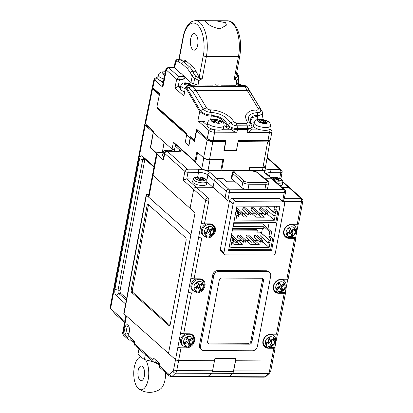 <?xml version="1.0" encoding="UTF-8"?>
<svg xmlns="http://www.w3.org/2000/svg" width="413" height="413" viewBox="0 0 413 413"><rect width="100%" height="100%" fill="white"/><g stroke="black" fill="none" stroke-linecap="round" stroke-linejoin="round"><path stroke-width="0.62" d="M180.042 147.968L179.97 148.339L195.716 162.335M174.534 143.074L174.462 143.445L177.368 146.026L177.44 145.655M220.981 169.748L221.698 170.383L249.111 170.512L249.715 167.198L262.998 167.26L267.634 141.86L270.035 141.04M145.469 123.972L145.03 123.105L152.134 88.031L152.526 88.81L145.469 123.972L153.584 131.184L153.321 132.501L172.051 149.15L174.622 149.165M159.366 94.887L152.526 88.81M172.051 149.15L173.465 142.118L195.003 161.266L196.903 151.819L203.609 157.776L207.181 139.976C208.503 140.957 210.377 141.499 212.809 141.607L225.462 141.664L224.564 140.869M195.917 161.271L195.003 161.266M157.9 108.144L156.795 108.139L157.017 107.024M186.686 134.71L156.795 108.139M191.436 138.056L190.445 138.05L188.86 145.965L185.308 142.712M198.204 130.632L196.655 130.627L194.451 141.613L190.445 138.05M238.033 141.654L267.634 141.86M196.655 130.627L207.181 139.976M270.04 141.04L265.59 166.372L262.998 167.26M238.11 141.726L236.432 150.559M224.058 150.502L225.462 141.664M212.809 141.607L209.541 159.495L223.67 159.563L221.698 170.383M156.744 153.099L150.631 147.668L153.321 132.501M162.454 151.638L164.137 142.118M146.543 124.927L146.47 125.299L153.512 131.556M146.47 125.299A3.319 1.105 -169.3 0 1 146.161 124.695L146.181 124.602M209.541 159.495C206.99 159.382 205.008 158.814 203.609 157.776M180.698 86.126A10.103 3.356 10.7 0 0 178.235 86.472A1.75 0.583 -169.3 0 1 178.101 86.498L174.885 88.031L176.697 79.239L178.736 76.663L182.36 76.374A12.602 4.187 -169.3 0 1 184.394 76.457M178.235 86.472L179.392 79.797L178.736 76.663L168.886 67.913A2.37 1.957 131.6 0 0 166.367 70.06L176.697 79.239L178.829 79.854L183.021 79.425L185.112 77.324M238.156 83.498L238.781 79.817L238.492 80.055M162.836 87.236L162.51 85.806L165.866 69.477L166.367 70.06L162.836 87.236L154.529 79.854L154.09 78.971L157.074 76.999L157.09 77.67L154.529 79.854L152.836 87.711L159.604 93.725L156.894 106.91L186.919 133.595L186.645 134.917L190.135 138.014L190.403 136.698L194.353 140.203L196.609 129.217L207.233 138.66A4.512 1.497 10.7 0 0 213.149 140.368L214.621 132.181A4.357 1.445 -169.3 0 1 208.906 130.529L197.889 120.735C198.782 121.489 200.248 121.603 202.282 121.066A9.065 3.01 10.7 0 0 207.796 122.279M183.883 96.022L185.468 87.277L183.883 96.022L174.885 88.031M210.661 119.538L211.301 115.97C218.72 116.74 223.898 119.93 226.83 125.552L227.47 124.747C225.849 121.36 222.984 118.727 218.864 116.848L211.322 115.082C206.552 114.814 202.912 113.405 200.403 110.849L199.758 111.634L185.607 87.628A1.425 1.012 149.5 0 1 186.258 86.849L186.506 85.976L190.217 85.284A1.425 0.392 -85.1 0 1 190.347 85.383L186.526 86.425M186.258 86.849L200.403 110.849L203.181 108.96C205.07 111.056 207.672 112.197 210.991 112.388L211.301 115.97C208.178 116.399 204.332 114.953 199.758 111.634L197.889 120.735M207.233 138.66L208.906 130.529L210.955 128.779L210.718 128.567M207.181 125.428L202.282 121.066M271.888 131.602A4.357 1.445 -169.3 0 1 269.446 132.439L268.966 129.956A2.426 0.805 10.7 0 0 270.221 129.181L271.702 131.045A4.357 1.445 -169.3 0 1 271.888 131.602L270.505 139.759A4.512 1.497 10.7 0 1 267.975 140.626L238.244 140.487L236.412 150.668L224.182 150.611L226.014 140.43L213.149 140.368M194.735 140.208L194.353 140.203M186.645 134.917L185.194 142.609L188.679 145.706L190.135 138.014M186.841 133.972L157.885 108.232L157.957 107.855M152.836 87.711L152.397 86.838L154.09 78.971M163.089 82.998L160.59 80.778M157.771 78.274L157.09 77.67M186.655 86.751L189.092 88.021L192.639 91.443A4.744 3.371 -31 0 1 196.01 90.349L247.341 90.592L244.434 85.636L236.251 85.052M210.955 128.779A2.426 0.805 10.7 0 0 214.141 129.697L214.636 129.703M222.07 129.734L231.832 129.78A8.121 2.695 -169.3 0 1 226.474 127.292A12.276 4.078 10.7 0 0 224.037 125.614M226.474 127.292L226.83 125.552C230 128.288 233.536 129.615 237.449 129.532L236.954 132.284L214.621 132.181L214.141 129.697M267.975 140.626L269.446 132.439L247.113 132.33C248.858 132.31 250.242 131.489 251.269 129.873L261.031 129.919M224.858 140.425L224.77 140.869L211.91 140.807L212.003 140.301M209.133 139.661L209.071 139.986A2.163 0.718 10.7 0 0 211.91 140.807M209.071 139.986L208.348 139.346M267.954 140.626L267.949 140.652A2.163 0.718 -169.3 0 1 266.736 141.065L238.162 140.931M194.6 140.869L191.4 138.019L191.467 137.643M153.528 88.325L153.822 89.027L159.526 94.097M158.014 76.803L157.074 76.999M174.549 67.938L168.886 67.913L168.225 67.562C166.491 68.057 165.706 68.692 165.866 69.477M183.021 79.425L185.401 77.582M210.202 109.863L210.991 112.388C220.108 113.193 226.582 116.667 230.418 122.821C231.445 122.202 232.612 121.887 233.913 121.887C228.616 113.446 217.801 110.064 210.202 109.863C208.488 109.698 207.285 109.058 206.598 107.938L203.181 108.96L192.639 91.443M236.954 132.284C235.198 132.248 233.49 131.411 231.832 129.78M268.966 129.956L268.465 129.95M224.182 150.611L223.877 150.337M206.598 107.938L196.01 90.349L191.968 86.317L190.347 85.383L197.3 84.871M257.929 108.18L247.341 90.592A4.744 3.371 -31 0 1 249.937 91.712L261.935 111.133C263.489 113.683 262.085 115.072 257.717 115.299C251.28 115.294 249.127 118.485 251.259 124.86C252.906 127.189 251.698 128.464 247.635 128.686L247.284 125.831C249.467 126.156 250.309 125.18 249.798 122.914C246.623 116.765 249.153 113.327 257.387 112.599C260.257 112.687 261.284 111.562 260.479 109.228L257.929 108.18C258.584 109.295 258.151 109.93 256.628 110.08C251.992 109.946 248.59 111.324 246.411 114.205C245.1 115.8 245.399 118.381 247.304 121.954C247.836 122.733 247.578 123.188 246.52 123.306L236.334 123.26L233.913 121.887M270.221 129.181A2.426 0.805 10.7 0 0 270.097 129.052L269.859 128.841M254.124 122.749A12.276 4.078 10.7 0 0 250.712 123.694M247.113 132.33L247.609 129.579L237.449 129.532L237.475 128.639C232.994 128.381 229.664 127.08 227.47 124.747L230.418 122.821C232.498 124.855 234.734 125.841 237.124 125.784L237.475 128.639L247.635 128.686L247.609 129.579L252.214 127.653L251.982 129.006A8.121 2.695 -169.3 0 1 251.269 129.873M249.798 122.914L249.798 122.914C249.297 122.279 248.466 121.964 247.304 121.954M252.214 127.653L251.476 125.113L249.829 122.955M251.305 124.927C250.583 123.823 250.263 122.48 250.345 120.906L252.648 117.473L257.691 116.187L257.051 119.755M247.542 87.267A1.425 1.007 148.9 0 0 247.506 87.2A1.425 1.007 148.9 0 0 247.464 87.138L261.966 111.174L262.787 113.988L257.691 116.187L257.387 112.599L256.628 110.08M247.464 87.138L244.434 85.636A1.425 0.883 -95.4 0 0 244.052 85.537C244.052 85.15 245.064 85.506 247.088 86.606L247.165 86.709M261.966 111.174L261.568 110.658M247.139 86.673L249.937 91.712M246.938 86.467L261.956 111.164M185.21 88.527A5.927 1.967 -169.3 0 1 182.401 87.499A5.927 1.967 -169.3 0 1 180.775 85.713L180.197 88.79A5.927 1.967 10.7 0 0 181.818 90.576A5.927 1.967 10.7 0 0 184.57 91.588M188.674 85.661L187.125 84.768L185.607 85.047L183.878 84.144L185.396 83.865L183.816 83.116L185.494 82.843L187.074 83.591L188.576 83.38L189.448 83.803L190.31 84.283L188.803 84.495L190.357 85.388M185.313 83.818L185.494 82.843M186.841 84.815L187.074 83.591M185.974 84.954A3.082 1.022 -169.3 0 0 188.204 85.331L188.576 83.38M188.648 85.331L188.803 84.495M185.215 84.82L185.396 83.865M237.805 83.663L240.072 84.515L238.569 84.727L240.123 85.62M237.165 85.145L236.623 85.042M236.608 85.042L236.67 84.717M238.027 85.284L238.342 83.612M238.456 85.346L238.569 84.727M163.925 78.935A8.301 2.757 -169.3 0 1 158.509 75.992A8.301 2.757 -169.3 0 1 158.324 75.161L157.781 78.016A8.301 2.757 10.7 0 0 157.972 78.847A8.301 2.757 10.7 0 0 163.336 81.779M163.976 73.958L164.121 73.204L162.789 73.086L163.28 73.896L164.606 74.015A1.662 0.552 10.7 0 1 164.926 74.051M164.121 73.204A1.662 0.552 10.7 0 0 165.117 73.132M165.298 72.254L165.236 72.554M268.243 130.023A8.301 2.757 10.7 0 0 269.875 128.784L270.412 125.929A8.301 2.757 -169.3 0 1 268.78 127.163A8.301 2.757 -169.3 0 1 259.421 126.538A8.301 2.757 -169.3 0 1 254.103 122.847L253.561 125.702A8.301 2.757 10.7 0 0 258.884 129.393A8.301 2.757 10.7 0 0 268.243 130.023M260.185 122.171L260.288 121.628L259.467 121.866L261.207 122.604L262.028 122.372A1.662 0.552 10.7 0 1 264.315 122.646L265.404 123.105L266.715 122.728L265.631 122.269L265.476 123.084M260.288 121.628A1.662 0.552 10.7 0 0 260.613 121.381A1.662 0.552 10.7 0 0 259.968 120.792L258.879 120.328L260.19 119.951L261.279 120.415A1.662 0.552 10.7 0 0 263.566 120.689L263.251 122.351M264.764 122.831L264.981 121.675A1.662 0.552 10.7 0 1 265.306 121.427L266.127 121.195L264.387 120.451L263.566 120.689M264.981 121.675A1.662 0.552 10.7 0 0 265.631 122.269M260.03 120.818L260.19 119.951M263.995 122.527L264.387 120.451M218.72 130.141A8.301 2.757 10.7 0 0 223.479 128.567L224.022 125.712A8.301 2.757 -169.3 0 1 219.257 127.287A8.301 2.757 -169.3 0 1 207.713 122.63L207.171 125.485A8.301 2.757 10.7 0 0 218.72 130.141M213.32 121.69L213.475 120.87L212.236 120.854L213.144 121.685L214.383 121.701A1.662 0.552 10.7 0 1 216.546 122.341L217.109 122.857L219.091 122.883L218.529 122.362L218.431 122.873M213.475 120.87A1.662 0.552 10.7 0 0 214.43 120.555A1.662 0.552 10.7 0 0 214.285 120.26L213.717 119.744L215.7 119.765L216.267 120.286A1.662 0.552 10.7 0 0 218.431 120.926L218.064 122.867M218.234 122.873L218.384 122.072A1.662 0.552 10.7 0 1 219.334 121.758L220.573 121.768L219.67 120.937L218.431 120.926M218.384 122.072A1.662 0.552 10.7 0 0 218.529 122.362M215.312 121.814L215.7 119.765M219.515 121.758L219.67 120.937M138.964 349.011L138.045 353.879L141.132 357.209L144.405 359.537L153.316 361.762M144.405 359.537L145.33 354.664M206.366 22.586L205.266 21.12L207.388 20.707L215.638 20.743L225.555 22.679L226.469 25.126L220.108 28.848C214.146 27.836 209.567 25.745 206.366 22.586M192.716 49.581A8.301 3.794 90.3 0 1 190.45 40.293A8.301 3.794 90.3 0 1 194.208 33.587A8.301 3.794 90.3 0 1 195.623 34.196A8.301 3.794 90.3 0 1 197.889 43.484A8.301 3.794 90.3 0 1 194.131 50.185A8.301 3.794 90.3 0 1 192.716 49.581M198.885 80.581L194.699 78.181A1.895 0.32 119.9 0 1 195.912 76.271L200.961 79.172L198.885 80.581L198.034 85.083L212.566 85.15L215.452 84.784L215.746 85.166L218.276 85.176L218.714 84.799L221.456 85.192L235.988 85.259L236.84 80.762L235.296 79.332L234.156 79.327L235.56 78.465L239.762 56.225A2.37 0.79 -169.3 0 1 238.435 56.674A26.081 11.925 -89.7 0 0 231.987 22.71A26.081 11.925 -89.7 0 0 227.537 20.8L215.638 20.743M200.961 79.172L202.102 79.177L199.143 77.479L196.01 71.253A23.711 10.841 -89.7 0 0 192.835 66.88L187.032 61.728A23.711 10.841 -89.7 0 0 183.357 60.004L179.108 59.673L183.238 37.82A2.37 0.79 -169.3 0 1 183.016 37.387C183.821 33.138 185.101 29.545 186.857 26.608C188.942 23.882 189.67 21.481 195.488 20.65A26.081 11.925 90.3 0 1 199.933 22.56A26.081 11.925 90.3 0 1 206.381 56.524L238.435 56.674L234.156 79.327M183.357 60.004L177.291 59.725A1.895 1.822 85.2 0 0 177.094 59.73L178.824 59.586M235.988 85.259L237.558 84.015L238.921 77.778L238.575 75.594A1.895 1.254 153.3 0 0 237.465 75.037L237.444 76.467L235.296 79.332M238.921 77.783L237.816 83.622A4.744 1.575 -169.3 0 1 237.558 84.015M198.034 85.083L193.635 83.808A4.744 1.575 -169.3 0 1 190.982 82.543L184.91 77.148L183.64 75.579L183.398 75.801L182.195 74.732L182.097 74.201L180.688 73.39L174.611 67.995A4.744 1.575 -169.3 0 1 174.167 67.133L175.272 61.289C176.372 59.777 176.981 59.26 177.094 59.73M183.016 37.387L178.814 59.632L179.108 59.673M193.635 83.808L194.699 78.181L192.174 76.235L190.982 82.543M175.494 61.109L175.804 61.687L178.256 61.878L181.637 63.463L187.44 68.615L190.362 72.636L192.174 76.235A1.895 1.254 153.3 0 1 194.446 74.836L195.912 76.271M215.746 85.166L215.328 84.794M183.852 75.806L183.398 75.801M174.591 149.336L172.247 149.325L164.235 142.201L162.283 152.536M171.994 150.678L172.247 149.325M145.34 123.848A4.744 1.575 10.7 0 0 144.762 124.427A4.744 1.575 10.7 0 0 145.2 125.289L110.57 308.573L124.845 321.262M153.337 132.413L145.2 125.289M124.618 322.465L115.939 314.752L110.307 308.315L115.939 314.752M125.609 303.968L116.079 295.501A4.744 2.168 90.3 0 1 114.907 289.327L139.573 158.788A4.744 2.168 90.3 0 1 142.408 156.171L154.08 166.547M150.776 147.797L150.311 147.792L156.573 153.362M150.311 147.792L153.218 132.408M153.966 167.146L144.101 158.38A2.37 1.084 -89.7 0 0 143.698 158.205A2.37 1.084 -89.7 0 0 142.686 159.686L118.02 290.231A2.37 1.084 -89.7 0 0 118.603 293.318L126.321 300.179M144.948 159.129A2.37 1.084 -89.7 0 0 144.793 159.697L120.126 290.236A2.37 1.084 -89.7 0 0 120.715 293.328L126.626 298.578M144.762 124.427L110.111 307.804L110.307 308.315M177.642 145.835L177.58 146.181L179.975 148.313M284.407 198.276L300.974 198.354A2.37 1.957 -48.4 0 1 302.135 198.777L290.117 188.096A2.37 1.957 131.6 0 0 288.955 187.667A2.37 1.957 -48.4 0 1 290.117 188.096L282.766 181.56M282.957 201.353L301.562 201.441A2.37 0.79 10.7 0 0 302.889 200.992L298.573 223.846A2.37 0.79 -169.3 0 1 297.241 224.295L301.562 201.441A2.37 1.084 90.3 0 0 300.974 198.354L288.955 187.667L282.275 187.636L288.955 187.667L282.729 182.133M282.637 201.069L284.242 192.561A2.37 0.79 -169.3 0 0 285.574 192.112A2.37 2.37 0 0 0 284.82 189.897L272.797 179.216A2.37 1.957 131.6 0 0 271.64 178.788L265.311 178.762L268.92 181.963L268.218 181.963L268.92 181.963L265.311 178.762L271.64 178.788A2.37 1.957 -48.4 0 1 272.797 179.216L266.215 173.383M153.016 175.38L190.078 208.322L193.645 189.422L190.078 208.322L195.086 212.772L153.016 175.38A4.744 1.575 -169.3 0 1 152.573 174.518A4.744 1.575 10.7 0 0 153.016 175.38L148.861 197.357A4.744 1.575 -169.3 0 1 148.417 196.495L156.558 153.424A4.744 1.575 10.7 0 0 157.002 154.281L153.016 175.38M235.178 181.808L226.742 181.766L223.139 178.561L216.81 178.535A2.37 1.957 131.6 0 0 214.285 180.718L213.041 187.316L214.285 180.718A2.37 1.957 -48.4 0 1 216.81 178.535L223.139 178.561L226.742 181.766L235.178 181.808M193.351 178.896L186.753 178.865L196.17 187.234A2.37 1.957 131.6 0 0 193.645 189.422A2.37 1.957 -48.4 0 1 196.17 187.234L213.041 187.316L225.059 197.997L227.759 201.095L208.777 201.007L204.461 223.861A2.37 0.79 -169.3 0 1 201.348 222.963L198.689 237.026L206.283 237.062A7.589 6.262 131.6 0 0 206.397 237.062M210.011 159.795A4.744 1.575 10.7 0 1 203.79 157.993L197.579 152.474L195.586 163.021L201.797 168.545A4.744 1.575 -169.3 0 0 208.018 170.342L220.862 170.404L222.855 159.857L210.011 159.795L208.018 170.342M249.674 167.42L263.004 167.523A4.744 1.575 10.7 0 0 265.662 166.62L265.079 169.697A4.744 1.575 -169.3 0 1 262.42 170.6L249.111 170.512M163.202 152.542L159.217 152.521A4.744 1.575 10.7 0 0 156.558 153.424M206.815 181.777L213.041 187.316L196.17 187.234L208.193 197.92L225.059 197.997L226.309 191.405L207.878 175.024A7.114 2.364 10.7 0 0 198.545 172.324L188.003 172.273L186.753 178.865L183.233 180.161L184.89 171.374L164.756 153.476L163.512 160.068L157.002 154.281M163.512 160.068A2.37 0.79 -169.3 0 1 163.29 159.64L164.534 153.047A2.37 0.79 10.7 0 0 164.756 153.476A2.37 1.957 131.6 0 1 167.28 151.287L187.414 169.185L197.961 169.232A9.484 3.149 -169.3 0 1 210.403 172.835L228.833 189.216L245.972 189.299M180.347 150.828A7.114 2.364 10.7 0 0 179.727 150.007L175.22 146.001L174.25 151.153M175.22 146.001A2.37 1.957 -48.4 0 1 175.876 144.7M249.72 167.461L249.137 170.538M265.662 166.62A4.744 1.575 10.7 0 0 265.611 166.258M222.514 159.557L222.855 159.857M148.861 197.357L190.93 234.749L168.509 353.425L195.086 212.772L190.93 234.749L146.46 195.22L124.034 313.895A2.37 0.79 -169.3 0 1 123.812 313.462L146.238 194.791A2.37 0.79 10.7 0 0 146.46 195.22M168.762 374.188A2.37 1.957 131.6 0 0 169.299 375.969L159.908 367.627A2.37 1.957 -48.4 0 1 159.377 365.841L168.762 374.188A2.37 1.084 -89.7 0 0 169.593 374.173L173.037 370.998A2.37 1.084 -89.7 0 0 173.62 369.702L175.52 359.656A2.37 0.79 10.7 0 0 178.633 360.559A2.37 0.79 -169.3 0 1 175.52 359.656L124.034 313.895M131.809 292.569L168.871 325.511A2.37 1.084 90.3 0 0 169.273 325.687A2.37 1.084 90.3 0 0 170.285 324.205L186.067 240.691A2.37 1.084 90.3 0 0 185.478 237.604L148.417 204.662A2.37 1.084 90.3 0 0 148.014 204.487A2.37 1.084 90.3 0 0 147.002 205.968L131.22 289.482L132.485 289.487A2.37 1.084 -89.7 0 0 133.074 292.574L131.809 292.569A2.37 1.084 90.3 0 1 131.22 289.482M146.238 194.791A2.37 0.79 10.7 0 1 147.565 194.342L148.825 194.347M169.877 325.289L133.074 292.574M148.675 204.889A2.37 1.084 -89.7 0 0 148.267 205.973L132.485 289.487M280.153 185.752A7.114 2.364 10.7 0 0 282.513 184.425L282.755 181.834A6.871 2.282 -169.3 0 1 277.18 183.109M273.736 180.053L274.578 180.378L276.519 179.686L279.493 180.848L280.458 180.502L277.49 179.34L279.425 178.643L277.939 178.065L276.003 178.757L273.029 177.595L272.059 177.941L275.032 179.103L273.349 179.707M272.9 178.271L273.029 177.595M276.003 178.757L275.776 179.949M277.397 179.815L277.113 179.918M277.939 178.065L277.712 179.257M277.36 180.016L277.49 179.34M275.032 179.103L274.805 180.3M126.171 334.788A5.214 2.385 90.3 0 1 124.881 327.994A5.214 2.385 90.3 0 1 127.999 325.119A5.214 2.385 90.3 0 1 128.329 325.485A5.214 2.385 90.3 0 1 128.288 334.432A5.214 2.385 90.3 0 1 126.171 334.788M128.794 326.28A3.794 1.735 -89.7 0 0 128.366 326.167A3.794 1.735 -89.7 0 0 126.646 329.228A3.794 1.735 -89.7 0 0 127.684 333.477A3.794 1.735 -89.7 0 0 128.329 333.75A3.794 1.735 -89.7 0 0 128.758 333.637M152.965 360.146A2.37 1.957 131.6 0 0 153.502 361.927L134.87 345.366A2.37 1.957 -48.4 0 1 134.333 343.585L152.965 360.146L153.383 357.947L159.79 363.647L159.377 365.841M153.502 361.927A2.37 1.957 131.6 0 0 154.658 362.351L155.985 362.356M125.996 315.171A4.744 1.575 10.7 0 0 126.44 316.033L123.115 333.611A4.744 1.575 10.7 0 1 122.671 332.754C122.692 334.174 123.017 335.057 123.647 335.397A2.37 1.957 -48.4 0 1 123.115 333.611L127.922 337.886L128.34 335.686L134.752 341.386L134.333 343.585M127.922 337.886A2.37 1.957 131.6 0 0 128.458 339.667A2.37 1.957 131.6 0 0 129.62 340.095L130.947 340.1M264.052 377.172A4.744 2.168 -89.7 0 0 264.903 376.801A2.37 1.941 47.3 0 0 266.096 376.357L264.052 377.172L228.203 377.007A4.744 2.168 -89.7 0 0 229.055 376.63L232.493 373.455A4.744 2.168 -89.7 0 0 233.67 370.869L269.519 371.039A2.37 0.79 10.7 0 0 270.845 370.585L272.745 360.539A2.37 0.79 -169.3 0 1 271.413 360.993L235.487 360.75L271.413 360.993A2.37 0.79 10.7 0 0 272.745 360.539A2.37 0.79 10.7 0 0 272.523 360.11M185.633 346.946A7.589 6.262 131.6 0 1 185.52 346.946L177.931 346.91A2.37 0.79 10.7 0 0 181.039 347.813L186.521 347.839A7.589 6.262 131.6 0 0 193.857 343.007A7.589 6.262 131.6 0 0 192.892 335.134A7.589 6.262 131.6 0 0 189.18 333.771L183.697 333.745A2.37 0.79 -169.3 0 1 180.584 332.847L175.52 359.656L126.44 316.033M233.67 370.869L235.983 358.623L214.894 358.525L214.481 360.725L178.633 360.559L214.481 360.725L212.581 370.771A4.744 2.168 90.3 0 1 211.404 373.357L207.966 376.532A4.744 2.168 90.3 0 1 207.114 376.909L171.266 376.739A4.744 2.168 90.3 0 0 172.118 376.367L207.966 376.532M213.913 363.734L214.987 358.525L235.89 358.623L233.391 371.607L232.56 373.362L211.544 373.264L212.163 372.201M232.56 373.362L228.972 376.63L227.95 377.007M228.972 376.63L208.049 376.532L207.042 376.909M208.049 376.532L211.544 373.264M267.216 214.533L267.128 214.972L267.552 214.972L267.634 214.533L267.216 214.533L265.735 212.938L267.846 212.948L262.033 207.78L259.927 207.775L259.509 209.969L265.322 215.132L265.735 212.938L259.927 207.775M258.781 214.492L258.698 214.93L259.116 214.936L259.199 214.497L258.781 214.492L257.299 212.896L259.41 212.907L253.597 207.744L251.491 207.734L251.073 209.933L256.886 215.096L257.299 212.896L251.491 207.734M250.345 214.455L250.263 214.894L250.681 214.894L250.763 214.455L250.345 214.455L248.863 212.86L250.975 212.865L245.162 207.703L243.056 207.693L242.643 209.892L248.45 215.054L248.863 212.86L243.056 207.693M242.25 214.853L242.333 214.414L241.91 214.414L242.126 215.023L240.015 215.018L240.428 212.819L242.539 212.829L236.639 207.662M267.66 214.352L274.294 220.248L275.29 214.972L273.643 215.854L265.833 208.911L266.339 206.221M246.37 213.206L242.493 213.191M254.806 213.247L250.928 213.232M263.241 213.289L259.359 213.268M267.097 210.031L266.731 211.957M267.18 206.226L275.538 213.655L275.889 211.792L274.031 209.236L274.593 206.263M274.294 220.248L235.911 220.067L236.907 214.791L238.218 215.689L238.802 212.592L237.16 213.475L237.511 211.611L236.226 209.845M276.493 206.273L275.93 209.246L274.031 209.236M275.889 211.792L277.789 211.802L275.93 209.246M277.789 211.802L275.776 222.452L233.882 222.256M251.507 213.232L255.915 217.15L264.351 217.192L259.942 213.273M236.85 215.121L239.044 217.073L247.48 217.109L243.071 213.191M261.444 217.176L259.044 215.039M244.579 217.099L242.173 214.961M235.89 211.606L237.511 211.611M273.643 215.854L274.227 212.757L275.538 213.655M267.552 214.972L267.128 214.972M259.116 214.936L258.698 214.93M250.681 214.894L250.263 214.894M241.91 214.414L236.35 209.19M241.827 214.853L240.015 215.018L238.585 213.743M237.165 211.141L238.802 212.592M266.881 206.226L274.227 212.757M242.539 212.829L242.333 214.414M259.199 214.497L259.41 212.907M267.846 212.948L267.634 214.533M250.975 212.865L250.763 214.455M262.064 241.781L261.981 242.224L262.405 242.224L262.487 241.786L262.064 241.781L260.588 240.185L262.694 240.196L256.886 235.033L254.775 235.023L254.362 237.222L260.169 242.385L260.588 240.185L254.775 235.023M253.628 241.744L253.546 242.183L253.969 242.183L254.052 241.744L253.628 241.744L252.152 240.149L254.258 240.159L248.45 234.992L246.339 234.987L245.926 237.181L251.734 242.343L252.152 240.149L246.339 234.987M245.193 241.703L245.11 242.142L245.534 242.147L245.616 241.708L245.193 241.703L243.716 240.108L245.823 240.118L240.015 234.956L237.909 234.945L237.49 237.145L243.303 242.307L243.716 240.108L237.909 234.945M237.098 242.106L237.181 241.667L236.763 241.667L236.974 242.276L234.868 242.266L235.281 240.072L237.392 240.077L231.486 234.914M262.508 241.605L269.142 247.495L270.138 242.224L268.496 243.102L260.68 236.159L261.269 233.066L256.84 233.046L257.376 230.196L232.4 230.082M241.223 240.459L237.341 240.443M249.659 240.5L245.776 240.48M258.094 240.536L254.212 240.521M261.945 237.284L261.584 239.21M268.496 243.102L269.08 240.01L260.267 232.173L270.386 240.903L270.742 239.044L268.884 236.489L269.756 231.874L263.943 226.706L263.613 228.466L232.736 228.322M261.574 233.071L262.446 228.461M263.943 226.706L233.066 226.561M269.142 247.495L230.764 247.32L231.76 242.044L233.066 242.937L233.655 239.845L232.008 240.727L232.359 238.864L231.073 237.093M233.603 223.732L262.637 223.867L271.651 231.879L269.756 231.874M271.651 231.879L270.783 236.494L268.884 236.489M270.742 239.044L272.637 239.05L270.783 236.494M272.637 239.05L270.623 249.705L228.73 249.509M246.36 240.485L250.763 244.403L259.199 244.439L254.79 240.521M231.698 242.369L233.897 244.32L242.328 244.362L237.924 240.443M256.297 244.429L253.892 242.292M239.426 244.346L237.021 242.209M230.743 238.853L232.359 238.864M269.08 240.01L270.386 240.903M262.405 242.224L261.981 242.224M253.969 242.183L253.546 242.183M245.534 242.147L245.11 242.142M236.763 241.667L231.197 236.442M236.675 242.106L234.868 242.266L233.438 240.996M232.018 238.389L233.655 239.845M237.392 240.077L237.181 241.667M254.052 241.744L254.258 240.159M262.694 240.196L262.487 241.786M245.823 240.118L245.616 241.708M260.267 232.173L257.005 232.158M232.571 229.194L256.375 229.308L257.376 230.196M265.523 182.438A3.319 1.105 10.7 0 0 267.077 181.204L257.056 172.298A3.319 1.105 10.7 0 0 252.704 171.039L235.833 170.961A3.319 1.105 10.7 0 0 234.285 172.195L244.3 181.095A3.319 1.105 10.7 0 0 248.657 182.355L265.523 182.438A1.425 0.65 90.3 0 1 265.879 184.286L249.008 184.208A4.744 1.575 -169.3 0 1 242.787 182.407L232.767 173.506A4.744 1.575 -169.3 0 1 232.328 172.644L231.332 177.92A4.744 1.575 10.7 0 0 231.77 178.777L241.791 187.683A4.744 1.575 10.7 0 0 248.012 189.484L264.878 189.562A4.744 1.575 10.7 0 0 267.536 188.664L268.533 183.387A4.744 1.575 -169.3 0 1 265.879 184.286L264.878 189.562M297.241 224.295L291.759 224.269A7.589 6.262 131.6 0 0 284.423 229.101A7.589 6.262 131.6 0 0 285.393 236.974A7.589 6.262 131.6 0 0 289.105 238.337L294.588 238.363A2.37 0.79 10.7 0 0 295.915 237.909A2.37 0.79 10.7 0 0 295.693 237.48L298.207 224.166M190.966 277.903L188.313 291.97A2.37 0.79 10.7 0 0 191.42 292.869L196.903 292.894A7.589 6.262 131.6 0 0 204.239 288.067A7.589 6.262 131.6 0 0 203.273 280.19A7.589 6.262 131.6 0 0 199.562 278.832L194.079 278.806A2.37 0.79 -169.3 0 1 190.966 277.903L198.689 237.026A2.37 0.79 10.7 0 0 201.802 237.929L207.285 237.955A7.589 6.262 131.6 0 0 214.621 233.123A7.589 6.262 131.6 0 0 213.655 225.25A7.589 6.262 131.6 0 0 209.943 223.887L204.461 223.861M295.915 237.909L288.191 278.785A2.37 0.79 -169.3 0 1 286.859 279.24L281.377 279.214A7.589 6.262 131.6 0 0 274.041 284.041A7.589 6.262 131.6 0 0 275.012 291.914A7.589 6.262 131.6 0 0 278.723 293.276L284.206 293.302A2.37 0.79 10.7 0 0 285.533 292.853L277.81 333.73A2.37 0.79 -169.3 0 1 276.483 334.179L271 334.153A7.589 6.262 131.6 0 0 263.664 338.985A7.589 6.262 131.6 0 0 264.63 346.858A7.589 6.262 131.6 0 0 268.342 348.221L273.824 348.242A2.37 0.79 10.7 0 0 275.151 347.792A2.37 0.79 10.7 0 0 274.929 347.364L277.448 334.05M282.895 201.9L279.286 198.694L232.049 198.477L235.658 201.683A2.37 1.957 131.6 0 0 233.133 203.867L223.913 252.658A2.37 1.957 131.6 0 0 224.45 254.439A2.37 1.957 131.6 0 0 225.606 254.862L272.843 255.084A2.37 1.957 131.6 0 0 275.368 252.895L284.588 204.11A2.37 1.957 131.6 0 0 284.051 202.329A2.37 1.957 131.6 0 0 282.895 201.9L235.658 201.683M279.286 198.694A2.37 1.957 -48.4 0 1 280.448 199.123L284.051 202.329M224.45 254.439L220.841 251.233A2.37 1.957 -48.4 0 1 220.31 249.452L223.913 252.658M233.133 203.867L229.525 200.661L220.31 249.452M229.525 200.661A2.37 1.957 -48.4 0 1 232.049 198.477M213.753 275.822L212.752 274.934L199.464 345.258L200.465 346.146A4.744 3.913 131.6 0 0 201.529 349.713A4.744 3.913 131.6 0 0 203.852 350.565L252.353 350.787A4.744 3.913 131.6 0 0 257.397 346.414L270.685 276.09A4.744 3.913 131.6 0 0 269.622 272.523A4.744 3.913 131.6 0 0 267.299 271.671L218.797 271.444A4.744 3.913 131.6 0 0 213.753 275.822L200.465 346.146M212.752 274.934A4.744 3.913 -48.4 0 1 217.796 270.556L218.797 271.444M267.299 271.671L266.297 270.783L217.796 270.556M266.297 270.783A4.744 3.913 -48.4 0 1 268.62 271.635L269.622 272.523M201.529 349.713L200.527 348.82A4.744 3.913 -48.4 0 1 199.464 345.258M268.006 228.642L269.183 222.421M279.952 206.288L236.933 206.087L228.549 250.479L271.563 250.681L279.952 206.288M285.533 292.853A2.37 0.79 10.7 0 0 285.311 292.419L287.825 279.105M270.469 249.705L271.563 250.681M214.45 227.997A7.589 6.262 131.6 0 0 213.123 224.837M180.584 332.847L188.313 291.97L195.901 292.006A7.589 6.262 131.6 0 0 196.015 292.006M204.074 282.941A7.589 6.262 131.6 0 0 202.742 279.777M193.692 337.88A7.589 6.262 131.6 0 0 192.36 334.721M264.155 346.378A7.589 6.262 131.6 0 0 267.34 347.328L267.459 347.328M269.462 347.338L274.929 347.364M284.918 236.494A7.589 6.262 131.6 0 0 288.104 237.444L288.217 237.444M290.22 237.454L295.693 237.48M274.537 291.439A7.589 6.262 131.6 0 0 277.722 292.389L277.841 292.389M279.844 292.399L285.311 292.419M207.749 343.012A2.37 1.957 131.6 0 0 208.312 343.1L209.314 343.988L249.38 344.179L248.378 343.286A2.37 1.957 131.6 0 0 250.903 341.097L262.529 279.565A2.37 1.957 131.6 0 0 262.4 278.336M209.314 343.988A2.37 1.957 -48.4 0 1 208.152 343.564A2.37 1.957 -48.4 0 1 207.62 341.783L219.246 280.246A2.37 1.957 -48.4 0 1 221.771 278.057L261.837 278.248A2.37 1.957 -48.4 0 1 262.998 278.672A2.37 1.957 -48.4 0 1 263.53 280.453L262.529 279.565M250.903 341.097L251.904 341.99L263.53 280.453M251.904 341.99A2.37 1.957 -48.4 0 1 249.38 344.179M208.312 343.1L248.378 343.286M285.574 192.112L284.273 198.978L282.771 201.188M192.623 181.431A7.114 2.364 10.7 0 0 195.772 184.193A7.114 2.364 10.7 0 0 202.835 185.494A7.114 2.364 10.7 0 0 206.598 184.069L206.841 181.477A6.871 2.282 -169.3 0 1 203.206 182.851A6.871 2.282 -169.3 0 1 196.387 181.596A6.871 2.282 -169.3 0 1 193.341 178.927L192.623 181.431M202.024 177.709L200.088 178.401L197.115 177.239L196.144 177.59L199.118 178.752L197.182 179.443L198.668 180.027L200.604 179.33L203.578 180.491L204.543 180.145L201.575 178.984L203.511 178.292L202.024 177.709L201.797 178.901M196.986 177.915L197.115 177.239M200.088 178.401L199.861 179.598M201.482 179.459L201.198 179.562M201.446 179.66L201.575 178.984M199.118 178.752L198.89 179.944M164.379 153.889A6.871 2.282 -169.3 0 1 163.295 152.216L162.572 154.72A7.114 2.364 10.7 0 0 163.873 156.568M172.34 151.143L171.586 151.137M168.581 151.122L167.064 150.533L166.093 150.879L166.713 151.122M166.955 151.117L167.064 150.533M206.701 223.872A7.031 5.797 131.6 0 0 201.704 233.572A7.031 5.797 131.6 0 0 203.532 235.735L204.389 236.282A6.871 5.668 -48.4 0 1 202.597 234.166A6.871 5.668 -48.4 0 1 205.375 225.803A6.871 5.668 -48.4 0 1 213.444 226.092A6.871 5.668 -48.4 0 1 214.151 227.248M204.389 236.282L208.493 237.057C213.65 235.074 215.555 231.843 214.218 227.362L212.798 225.312A7.031 5.797 131.6 0 0 211.1 224.001M208.24 227.315L206.727 228.224L207.951 231.027L204.92 232.844L205.535 234.248L208.565 232.431L209.789 235.234L211.301 234.331L210.078 231.523L213.108 229.711L212.494 228.306L209.463 230.124L208.24 227.315M209.463 230.124L208.704 229.447L207.873 227.537M209.396 234.336L210.542 233.655L209.319 230.846L212.344 229.034L212.122 228.528M212.344 229.034L213.108 229.711M209.319 230.846L210.078 231.523M210.542 233.655L211.301 234.331M205.142 233.35L207.801 231.755L208.565 232.431M196.32 278.816A7.031 5.797 131.6 0 0 191.322 288.511A7.031 5.797 131.6 0 0 193.15 290.675L194.007 291.227A6.871 5.668 -48.4 0 1 192.215 289.11A6.871 5.668 -48.4 0 1 194.993 280.747A6.871 5.668 -48.4 0 1 203.062 281.036A6.871 5.668 -48.4 0 1 203.769 282.187M194.007 291.227L198.111 292.001C203.268 290.019 205.178 286.787 203.836 282.301L202.416 280.251A7.031 5.797 131.6 0 0 200.718 278.945M197.858 282.26L196.345 283.168L197.569 285.972L194.538 287.784L195.153 289.188L198.183 287.376L199.407 290.179L200.919 289.27L199.696 286.467L202.726 284.65L202.112 283.251L199.081 285.063L197.858 282.26M199.081 285.063L198.323 284.387L197.491 282.482M199.014 289.281L200.16 288.594L198.937 285.791L201.962 283.974L201.745 283.473M201.962 283.974L202.726 284.65M198.937 285.791L199.696 286.467M200.16 288.594L200.919 289.27M194.76 288.289L197.419 286.694L198.183 287.376M185.938 333.756A7.031 5.797 131.6 0 0 180.94 343.451A7.031 5.797 131.6 0 0 182.768 345.619L183.625 346.166A6.871 5.668 -48.4 0 1 181.839 344.05A6.871 5.668 -48.4 0 1 184.611 335.686A6.871 5.668 -48.4 0 1 192.68 335.975A6.871 5.668 -48.4 0 1 193.387 337.132M183.625 346.166L187.734 346.941C192.886 344.958 194.797 341.727 193.46 337.245L192.035 335.196A7.031 5.797 131.6 0 0 190.336 333.885M187.476 337.199L185.964 338.108L187.187 340.911L184.162 342.728L184.771 344.127L187.801 342.315L189.025 345.118L190.538 344.215L189.314 341.406L192.344 339.594L191.73 338.19L188.705 340.007L187.476 337.199M188.705 340.007L187.941 339.331L187.11 337.421M188.633 344.22L189.779 343.533L188.555 340.73L191.58 338.918L191.364 338.412M191.58 338.918L192.344 339.594M188.555 340.73L189.314 341.406M189.779 343.533L190.538 344.215M184.379 343.234L187.037 341.639L187.801 342.315M283.85 234.584A7.031 5.797 131.6 0 0 285.352 236.117L286.204 236.664A6.871 5.668 -48.4 0 1 284.418 234.548A6.871 5.668 -48.4 0 1 287.195 226.185A6.871 5.668 -48.4 0 1 295.264 226.474A6.871 5.668 -48.4 0 1 295.966 227.63M286.204 236.664L290.313 237.439C295.465 235.456 297.375 232.225 296.038 227.744L294.619 225.694A7.031 5.797 131.6 0 0 292.662 224.274M290.06 227.697L288.542 228.606L289.771 231.409L286.741 233.226L287.355 234.63L290.38 232.813L291.604 235.616L293.122 234.713L291.898 231.905L294.923 230.093L294.314 228.688L291.284 230.506L290.06 227.697M291.284 230.506L290.52 229.829L289.689 227.919M291.217 234.718L292.358 234.037L291.134 231.228L294.164 229.416L293.942 228.91M294.164 229.416L294.923 230.093M291.134 231.228L291.898 231.905M292.358 234.037L293.122 234.713M286.963 233.732L289.621 232.137L290.38 232.813M273.473 289.523A7.031 5.797 131.6 0 0 274.97 291.057L275.822 291.609A6.871 5.668 -48.4 0 1 274.036 289.492A6.871 5.668 -48.4 0 1 276.813 281.129A6.871 5.668 -48.4 0 1 284.882 281.418A6.871 5.668 -48.4 0 1 285.584 282.569M275.822 291.609L279.931 292.383C285.084 290.401 286.994 287.169 285.657 282.683L284.237 280.634A7.031 5.797 131.6 0 0 282.285 279.214M279.678 282.642L278.161 283.55L279.389 286.354L276.359 288.166L276.973 289.57L279.999 287.758L281.227 290.561L282.74 289.652L281.516 286.849L284.542 285.032L283.932 283.633L280.902 285.445L279.678 282.642M280.902 285.445L280.143 284.769L279.307 282.864M280.835 289.663L281.976 288.976L280.752 286.173L283.783 284.356L283.561 283.855M283.783 284.356L284.542 285.032M280.752 286.173L281.516 286.849M281.976 288.976L282.74 289.652M276.581 288.672L279.24 287.076L279.999 287.758M263.091 344.468A7.031 5.797 131.6 0 0 264.588 346.001L265.44 346.548A6.871 5.668 -48.4 0 1 263.654 344.432A6.871 5.668 -48.4 0 1 266.431 336.068A6.871 5.668 -48.4 0 1 274.5 336.358A6.871 5.668 -48.4 0 1 275.203 337.514M265.44 346.548L269.55 347.323C274.707 345.34 276.612 342.109 275.275 337.627L273.855 335.578A7.031 5.797 131.6 0 0 271.904 334.158M269.297 337.581L267.784 338.49L269.008 341.293L265.977 343.11L266.591 344.509L269.617 342.697L270.845 345.5L272.358 344.597L271.135 341.788L274.16 339.976L273.551 338.572L270.52 340.389L269.297 337.581M270.52 340.389L269.761 339.713L268.925 337.803M270.453 344.602L271.599 343.915L270.37 341.112L273.401 339.3L273.179 338.794M273.401 339.3L274.16 339.976M270.37 341.112L271.135 341.788M271.599 343.915L272.358 344.597M266.199 343.616L268.858 342.021L269.617 342.697M138.143 370.58A7.351 3.361 90.3 0 1 141.282 365.99A7.351 3.361 90.3 0 1 144.354 376.104A7.351 3.361 90.3 0 1 141.215 380.693A7.351 3.361 90.3 0 1 138.143 370.58M140.843 356.946A16.427 7.511 -89.7 0 0 139.093 357.643A16.427 7.511 -89.7 0 0 133.745 372.64A16.427 7.511 -89.7 0 0 138.37 388.566A16.427 7.511 -89.7 0 0 138.949 389.02A16.427 7.511 -89.7 0 0 147.957 380.626A16.427 7.511 -89.7 0 0 145.634 359.93M165.628 372.707A16.427 7.511 90.3 0 1 160.275 389.118A18.967 18.967 0 0 1 138.949 389.02M184.456 92.145L183.455 91.258M180.264 88.423L178.101 86.498M153.822 89.027L153.894 88.65M247.996 88.299A4.744 4.331 -27.2 0 0 244.909 86.565L191.968 86.317A4.744 3.242 120 0 0 189.092 88.021M266.819 140.621L266.736 141.065M246.52 123.306L247.284 125.831L237.124 125.784L236.334 123.26M189.959 84.309A3.082 1.022 -169.3 0 1 189.882 85.057M185.995 83.023A3.082 1.022 -169.3 0 1 188.225 83.4M184.244 84.051A3.082 1.022 -169.3 0 1 184.317 83.297M239.721 84.541A3.082 1.022 -169.3 0 1 239.648 85.29M165.37 71.903A5.214 1.735 10.7 0 0 162.01 73.4A5.214 1.735 10.7 0 0 164.725 75.037M266.901 123.275A5.214 1.735 10.7 0 0 265.889 120.642A5.214 1.735 10.7 0 0 258.698 119.78A5.214 1.735 10.7 0 0 259.705 122.418A5.214 1.735 10.7 0 0 266.901 123.275M260.892 122.47L261.279 120.415M218.539 123.27A5.214 1.735 10.7 0 0 221.079 121.365A5.214 1.735 10.7 0 0 214.275 119.352A5.214 1.735 10.7 0 0 211.735 121.262A5.214 1.735 10.7 0 0 218.539 123.27M215.942 122L216.267 120.286M183.238 37.82C184.053 31.032 189.939 18.456 197.409 24.744C204.765 31.636 204.889 49.555 203.273 55.626A2.37 0.79 10.7 0 0 206.381 56.524L202.102 79.177M236.84 80.762L238.621 78.387A1.895 1.507 -143.2 0 0 237.444 76.467M203.273 55.626L199.143 77.479M177.291 59.725L178.824 59.596M236.551 73.225L237.465 75.037M174.611 67.995L175.804 61.687A1.895 1.688 -85.5 0 1 177.528 59.797M178.256 61.878A1.895 1.688 -85.5 0 1 179.98 59.988A23.711 10.841 90.3 0 1 183.661 61.707L187.032 61.728M181.637 63.463A1.895 1.564 131.6 0 1 183.661 61.707L189.464 66.865L192.835 66.88M187.44 68.615A1.895 1.564 -48.4 0 1 189.464 66.865A23.711 10.841 90.3 0 1 192.639 71.237L196.01 71.253M190.362 72.636A1.895 1.254 153.3 0 1 192.639 71.237L194.446 74.836M120.715 293.328L118.603 293.318L116.079 295.501M144.793 159.697L142.686 159.686L139.573 158.788M114.907 289.327L118.02 290.231L120.126 290.236M142.408 156.171L144.101 158.38M266.519 189.391L283.659 189.474L265.229 173.088A9.484 3.149 -169.3 0 1 269.653 169.567L280.2 169.619L267.061 157.942M182.386 150.487A9.484 3.149 -169.3 0 1 177.822 151.339L167.28 151.287A2.37 1.084 90.3 0 0 166.878 151.117A2.37 2.37 0 0 0 164.534 153.047M263.004 167.523L262.42 170.6M203.79 157.993L201.797 168.545M279.72 178.349L280.783 172.706L270.241 172.655L269.55 176.325M197.961 169.232A2.37 1.084 90.3 0 1 198.545 172.324L197.703 176.785M201.348 222.963L205.669 200.109L183.233 180.161M269.653 169.567A2.37 1.084 90.3 0 1 270.241 172.655A7.114 2.364 10.7 0 0 266.468 173.589M210.403 172.835A2.37 1.957 131.6 0 0 207.878 175.024L206.794 180.749M180.383 148.706A2.37 1.957 -48.4 0 0 179.727 150.007L179.536 151.019M184.89 171.374A2.37 1.957 -48.4 0 1 187.414 169.185A2.37 1.084 90.3 0 1 188.003 172.273A2.37 0.79 10.7 0 1 184.89 171.374M280.855 178.922L282.115 172.257A2.37 0.79 -169.3 0 1 280.783 172.706A2.37 1.084 90.3 0 0 280.2 169.619A2.37 1.957 -48.4 0 1 281.361 170.042L267.154 157.42M265.229 173.088A2.37 1.957 -48.4 0 1 266.385 173.517M180.393 151.297L180.729 150.662L177.42 151.163A2.37 1.084 90.3 0 1 177.822 151.339M168.871 325.511L169.681 325.516M148.267 205.973L147.002 205.968M274.253 180.507A5.219 1.735 10.7 0 0 280.794 180.811A5.219 1.735 10.7 0 0 279.064 178.215A5.219 1.735 10.7 0 0 271.326 177.905M229.055 376.63L264.903 376.801L268.342 373.626L232.493 373.455M181.039 347.813L176.733 370.606L212.581 370.771M211.404 373.357L175.556 373.192L172.118 376.367A2.37 1.941 47.3 0 1 169.593 374.173M266.096 376.357L269.534 373.182A2.37 1.941 47.3 0 1 268.342 373.626A4.744 2.168 -89.7 0 0 269.519 371.039L273.824 348.242M173.62 369.702A2.37 0.79 10.7 0 0 176.733 370.606A4.744 2.168 90.3 0 1 175.556 373.192A2.37 1.941 47.3 0 1 173.037 370.998M233.391 371.607L212.406 371.509M234.285 172.195A1.425 1.172 131.6 0 0 232.767 173.506L231.77 178.777M244.3 181.095A1.425 1.172 131.6 0 0 242.787 182.407L241.791 187.683M248.657 182.355A1.425 0.65 90.3 0 1 249.008 184.208L248.012 189.484M232.328 172.644C232.777 171.292 233.866 170.698 235.591 170.858A1.425 0.65 90.3 0 1 235.833 170.961M235.591 170.858L252.462 170.936A1.425 0.65 90.3 0 1 252.704 171.039M252.462 170.936L257.753 172.557A1.425 1.172 131.6 0 0 257.056 172.298M257.753 172.557L267.769 181.457A1.425 1.172 131.6 0 0 267.077 181.204M284.82 189.897A2.37 1.957 131.6 0 0 283.659 189.474A2.37 1.084 90.3 0 1 284.242 192.561L229.416 192.303L227.759 201.095M201.802 237.929L194.079 278.806M191.42 292.869L183.697 333.745M276.483 334.179L284.206 293.302M286.859 279.24L294.588 238.363M206.283 237.062L207.285 237.955M195.901 292.006L196.903 292.894M185.52 346.946L186.521 347.839M267.34 347.328L268.342 348.221M288.104 237.444L289.105 238.337M277.722 292.389L278.723 293.276M205.669 200.109A2.37 0.79 10.7 0 0 208.777 201.007A2.37 1.084 90.3 0 0 208.193 197.92A2.37 1.957 131.6 0 0 205.669 200.109M226.309 191.405A2.37 0.79 10.7 0 0 229.416 192.303A2.37 1.084 90.3 0 0 228.833 189.216A2.37 1.957 131.6 0 0 226.309 191.405M203.15 177.864A5.219 1.735 10.7 0 0 196.041 177.182A5.219 1.735 10.7 0 0 197.538 179.872A5.219 1.735 10.7 0 0 204.652 180.548A5.219 1.735 10.7 0 0 203.15 177.864M173.083 151.143A5.219 1.735 10.7 0 0 167.342 150.224A5.219 1.735 10.7 0 0 165.288 151.716M204.631 233.903A5.219 4.306 131.6 0 0 210.79 235.338A5.219 4.306 131.6 0 0 213.402 228.647A5.219 4.306 131.6 0 0 207.238 227.217A5.219 4.306 131.6 0 0 204.631 233.903M159.532 365.035L156.563 363.27L155.835 361.292A6.871 2.282 10.7 0 0 155.84 361.483A6.871 2.282 10.7 0 0 159.702 364.111M194.249 288.847A5.219 4.306 131.6 0 0 200.408 290.282A5.219 4.306 131.6 0 0 203.02 283.592A5.219 4.306 131.6 0 0 196.862 282.156A5.219 4.306 131.6 0 0 194.249 288.847M183.868 343.786A5.219 4.306 131.6 0 0 190.026 345.222A5.219 4.306 131.6 0 0 192.639 338.531A5.219 4.306 131.6 0 0 186.48 337.101A5.219 4.306 131.6 0 0 183.868 343.786M286.446 234.285A5.219 4.306 131.6 0 0 292.605 235.72A5.219 4.306 131.6 0 0 295.218 229.029A5.219 4.306 131.6 0 0 289.059 227.599A5.219 4.306 131.6 0 0 286.446 234.285M276.065 289.229A5.219 4.306 131.6 0 0 282.224 290.664A5.219 4.306 131.6 0 0 284.836 283.974A5.219 4.306 131.6 0 0 278.677 282.538A5.219 4.306 131.6 0 0 276.065 289.229M265.683 344.168A5.219 4.306 131.6 0 0 271.842 345.604A5.219 4.306 131.6 0 0 274.454 338.913A5.219 4.306 131.6 0 0 268.295 337.483A5.219 4.306 131.6 0 0 265.683 344.168M134.488 342.775L131.52 341.009L130.792 339.032A6.871 2.282 10.7 0 0 130.797 339.223A6.871 2.282 10.7 0 0 134.664 341.85M185.468 87.277L186.506 85.976M174.271 67.593L168.225 67.562M196.851 84.742L195.132 85.197L190.217 85.284M262.787 113.988L261.857 119.455M236.334 84.985L244.052 85.537M238.781 79.823L238.719 78.847M191.844 85.372L190.104 83.937C188.746 83.111 186.717 82.765 184.022 82.91C182.83 82.745 181.751 83.679 180.775 85.713M175.355 124.638L175.494 123.885M241.61 85.605L239.87 84.169L237.857 83.416M165.412 71.707L161.689 71.945L160.399 72.445L159.284 73.287L158.324 75.161M270.412 125.929C270.572 123.301 269.261 121.536 266.468 120.622C263.246 119.367 260.19 119.052 257.304 119.677C256.06 119.713 254.991 120.772 254.103 122.847M258.936 167.502L258.987 167.244M260.443 122.279L260.613 121.381M224.022 125.712C224.61 121.355 219.928 119.755 213.769 119.13C210.362 118.954 208.343 120.121 207.713 122.63M213.96 159.816L214.011 159.516M214.213 121.701L214.43 120.555M207.388 20.707L195.488 20.65M227.537 20.8C231.022 21.564 232.86 22.317 233.056 23.056L236.122 26.85C240.402 35.017 241.615 44.805 239.762 56.225M236.778 72.027L238.575 75.594M282.115 172.257A2.37 2.37 0 0 0 281.361 170.042M177.42 151.163L166.878 151.117M282.755 181.834C283.06 180.527 281.934 179.319 279.379 178.209L274.464 177.162L270.949 177.575M123.647 335.397L128.458 339.667M122.671 332.754L125.919 315.573M169.299 375.969L171.266 376.739M269.534 373.182L270.845 370.585M228.11 377.007L207.367 376.909M268.533 183.387L267.769 181.457M302.889 200.992A2.37 2.37 0 0 0 302.135 198.777M272.745 360.539L275.151 347.792M206.841 181.477C207.145 180.171 206.02 178.963 203.464 177.853C196.882 176.33 193.511 176.692 193.341 178.927M173.419 151.148L173.414 151.143C166.831 149.62 163.46 149.981 163.295 152.216M155.835 361.292L155.933 360.219M130.792 339.032L130.895 337.958M140.606 356.724A18.967 18.967 0 0 0 139.093 357.643"/></g></svg>
